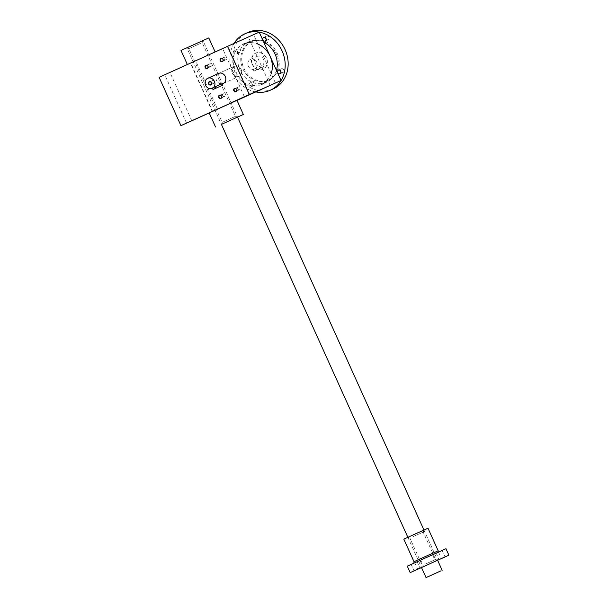 <?xml version="1.0" encoding="UTF-8"?>
<svg xmlns="http://www.w3.org/2000/svg" width="608" height="608" viewBox="0 0 608 608"><rect width="100%" height="100%" fill="white"/><g stroke="black" fill="none" stroke-linecap="round" stroke-linejoin="round"><path stroke-width="0.46" stroke-dasharray="3.04 2.28" d="M159.114 77.307L190.79 63.103L212.625 111.446L209.22 112.974M216.205 109.82L212.298 111.583L216.205 109.82M236.991 100.366L209.198 112.921M212.625 111.446L237.014 100.411M223.159 83.501L238.997 76.395L223.159 83.501A5.525 4.811 65.9 0 1 216.509 80.423A5.525 4.811 65.9 0 1 218.637 73.416L234.483 66.318A5.525 4.811 65.9 0 1 241.125 69.373A5.525 4.811 65.9 0 1 238.997 76.395A5.525 4.811 65.9 0 1 232.347 73.325A5.525 4.811 65.9 0 1 234.483 66.318A5.525 4.811 -114.1 0 0 232.355 73.34A5.525 4.811 -114.1 0 0 238.997 76.395A5.525 4.811 -114.1 0 0 241.133 69.388A5.525 4.811 -114.1 0 0 234.483 66.318L218.637 73.416M194.37 61.476L190.471 63.24L194.37 61.476M168.636 73.021L164.73 74.776L168.636 73.021M226.518 46.824L222.619 48.579L226.518 46.824M252.259 35.279L248.36 37.042L252.259 35.279M208.096 55.237L187.37 64.577L208.096 55.237M190.79 63.103L259.206 32.148M237.789 88.897A1.467 1.277 -114.1 0 0 240.122 87.848A1.467 1.277 -114.1 0 0 237.789 88.897M201.917 41.025L186.846 47.834L201.917 41.025M201.324 42.993L188.89 48.61L201.324 42.993M234.612 116.713L222.178 122.337L234.612 116.713M181.002 50.472L208.802 37.924M221.411 124.397L237.523 117.124M209.152 65.725A1.467 1.277 -114.1 0 0 211.485 64.668A1.467 1.277 -114.1 0 0 209.152 65.725M222.703 95.722A1.467 1.277 -114.1 0 0 225.036 94.673A1.467 1.277 -114.1 0 0 222.703 95.722M224.238 58.892A1.467 1.277 -114.1 0 0 226.571 57.844A1.467 1.277 -114.1 0 0 224.238 58.892M233.487 101.893L233.305 101.498L239.354 98.762L232.089 102.045L232.56 102.319M238.708 99.051L238.891 99.454M232.378 101.916L233.654 101.346L233.837 101.741M233.654 101.346L233.32 101.977M233.145 101.574L233.966 101.688M233.784 101.285L241.536 97.774L241.718 98.177M241.536 97.774L241.08 98.466M240.897 98.063L235.653 100.442L235.836 100.844M233.305 101.498L235.653 100.442M239.354 98.762L239.529 99.165M242.843 97.683L242.66 97.28L236.618 100.016L243.876 96.733L242.182 97.493L242.364 97.896M242.828 97.204L243.01 97.607M242.182 97.493L234.43 100.996L234.612 101.399M234.43 100.996L235.25 101.11M235.076 100.708L240.32 98.336L240.494 98.739M242.66 97.28L240.32 98.336M236.618 100.016L236.801 100.419M237.257 99.727L237.439 100.13M243.588 96.862L243.77 97.265M242.311 97.432L242.493 97.835M245.655 95.935L237.903 99.438L246.301 95.646L245.837 96.338M246.301 95.646L246.483 96.049M237.903 99.438L238.085 99.841M238.549 99.15L238.731 99.552M247.152 95.258L246.004 95.775L247.79 94.97L247.327 95.661M247.79 94.97L247.973 95.372M246.004 95.775L246.187 96.178M246.65 95.486L246.833 95.882M249.789 94.567L249.614 94.164L243.565 96.9L248.634 94.597L246.947 95.357L247.129 95.76M247.258 95.722L247.076 95.327L254.706 91.876L245.586 95.996L249.964 94.027L247.585 95.091L247.768 95.471M246.947 95.357L239.187 98.861L239.37 99.264M239.187 98.861L240.016 98.975M239.833 98.572L245.077 96.201L245.26 96.604M241.558 98.283L241.376 97.88L245.077 96.201M241.376 97.88L242.204 97.994M242.022 97.592L247.266 95.22L247.448 95.623M249.614 94.164L247.266 95.22M243.565 96.9L243.747 97.303M244.211 96.611L244.393 97.014M248.52 94.65L248.702 95.053M248.353 94.726L248.535 95.129M247.076 95.296L247.258 95.699M249.964 94.027L250.146 94.43M256.713 91.466L256.53 91.063L258.187 90.318L257.07 90.812L249.06 94.438L249.5 94.711M247.768 95.494L247.585 95.091L247.41 95.654M248.801 94.536L248.984 94.939L248.809 94.529M256.53 91.063L250.99 93.564L251.172 93.959L250.481 93.799L250.792 94.141M249.941 94.027L253.217 92.545L249.941 94.027L250.124 94.422M251.492 93.328L251.674 93.731M249.5 94.726L249.318 94.324L252.867 92.728L253.05 93.13M252.867 92.728L252.381 93.427M250.61 93.738L252.198 93.024M257.207 90.767L257.382 91.162M212.025 82.437A1.467 1.277 -114.1 0 0 214.358 81.388A1.467 1.277 -114.1 0 0 212.025 82.437M219.541 86.579L218.88 85.105L221.684 83.836M222.011 84.01L221.183 84.39L221.92 83.813M218.88 85.105L212.45 88.297M213.256 87.94L212.359 88.107M445.976 548.712L407.299 566.177M437.616 560.272L421.504 567.553M420.493 560.188L417.103 561.724L420.493 560.188M441.21 550.856L438.512 552.072L441.21 550.856M413.85 563.236L411.145 564.452L413.85 563.236M435.252 553.584L432.546 554.8L435.252 553.584M427.994 528.215L403.818 539.136M411.95 535.45L423.966 530.039L411.95 535.45M425.646 563.943L435.564 559.482L425.646 563.943M413.28 536.552L423.191 532.084L413.28 536.552M271.176 73.621A22.101 19.258 65.9 0 1 267.68 79.846M276.458 70.353A22.101 19.258 65.9 0 1 266.57 82.202L261.622 84.421A22.101 19.258 65.9 0 1 235.007 72.132A22.101 19.258 65.9 0 1 243.542 44.088L248.49 41.868A22.101 19.258 65.9 0 1 263.804 42.317M250.868 42.606A22.101 19.258 65.9 0 1 257.845 44.088M256.044 68.18A5.305 4.621 -114.1 0 0 256.363 61.568A5.305 4.621 -114.1 0 0 250.412 59.417A5.305 4.621 -114.1 0 0 248.056 65.307A5.305 4.621 -114.1 0 0 253.232 69.449L253.962 71.052L256.766 69.783L256.044 68.18L262.77 65.162A5.305 4.621 -114.1 0 0 263.097 58.55A5.305 4.621 -114.1 0 0 257.146 56.4A5.305 4.621 -114.1 0 0 254.79 62.29A5.305 4.621 -114.1 0 0 259.966 66.432L253.232 69.449M252.297 64.41A8.839 7.699 -114.1 0 0 262.93 69.304A8.839 7.699 -114.1 0 0 266.342 58.087A8.839 7.699 -114.1 0 0 255.694 53.17A8.839 7.699 -114.1 0 0 252.297 64.41M262.77 65.162L263.5 66.766L260.695 68.035L259.966 66.432M252.495 64.326A8.839 7.699 -114.1 0 0 263.127 69.213A8.839 7.699 -114.1 0 0 266.54 57.996A8.839 7.699 -114.1 0 0 255.892 53.086A8.839 7.699 -114.1 0 0 252.495 64.326M263.5 66.766L256.766 69.783M260.695 68.035L253.962 71.052M237.264 51.498A1.991 1.733 -114.1 0 0 240.418 50.069A1.991 1.733 -114.1 0 0 237.264 51.498M234.293 52.828A1.991 1.733 65.9 0 1 237.447 51.399A1.991 1.733 65.9 0 1 234.293 52.828M252.054 84.254A1.991 1.733 -114.1 0 0 255.216 82.832A1.991 1.733 -114.1 0 0 252.054 84.254M249.082 85.584A1.991 1.733 65.9 0 1 252.236 84.155A1.991 1.733 65.9 0 1 249.082 85.584M266.167 39.163A1.991 1.733 -114.1 0 0 268.949 37.164A1.991 1.733 -114.1 0 0 265.605 37.909M280.957 71.919A1.991 1.733 -114.1 0 0 283.746 69.92A1.991 1.733 -114.1 0 0 280.394 70.672M276.176 53.61A20.999 18.293 65.9 0 1 268.098 80.309A20.999 18.293 65.9 0 1 242.82 68.636A20.999 18.293 65.9 0 1 250.922 41.99A20.999 18.293 65.9 0 1 276.176 53.61M277.164 53.162A20.999 18.293 65.9 0 1 269.086 79.868A20.999 18.293 65.9 0 1 243.808 68.187A20.999 18.293 65.9 0 1 251.91 41.549A20.999 18.293 65.9 0 1 277.164 53.162M273.159 88.943A30.94 26.957 65.9 0 1 235.904 71.729A30.94 26.957 65.9 0 1 247.844 32.467M255.763 91.93A30.94 26.957 65.9 0 1 234.072 43.411M266.57 82.202A22.101 19.258 65.9 0 1 239.962 69.912A22.101 19.258 65.9 0 1 248.49 41.868M233.692 101.316L233.875 101.718M234.103 101.133L234.285 101.536M241.862 97.645L242.045 98.048M242.28 97.455L242.455 97.858M246.62 95.509L246.802 95.912M253.597 92.37L253.779 92.773M250.853 93.609L251.036 94.012M246.605 95.532L246.787 95.935M245.845 95.882L246.027 96.284M246.696 95.502L246.871 95.897M249.44 94.263L249.622 94.666M247.692 95.046L247.874 95.448M253.688 92.34L253.863 92.735M254.448 91.99L254.63 92.393M251.058 93.518L251.241 93.921M252.601 92.826L252.784 93.229M253.057 92.621L253.24 93.016M252.708 92.781L252.882 93.176M257.07 90.812L257.252 91.215M254.326 92.051L254.509 92.454M250.086 93.974L250.268 94.377M250.169 93.944L250.352 94.339M251.165 93.495L251.347 93.898M256.082 91.261L256.264 91.664M256.637 91.018L256.812 91.413M257.921 90.432L258.104 90.835M213.21 89.422L212.542 87.947M413.562 563.32L439.698 551.524M438.178 550.78L414.01 561.693M217.535 109.22L195.708 60.876M212.298 111.583L190.471 63.24M191.794 120.756L169.966 72.413M186.557 123.12L164.73 74.776M249.683 94.559L227.856 46.216M244.446 96.923L222.619 48.579M275.424 83.022L253.597 34.679M270.188 85.386L248.36 37.042M202.183 42.606L202.958 40.561L237.515 117.108L235.471 116.333L202.183 42.606M188.89 48.61L186.846 47.834L221.403 124.382L222.178 122.337L188.89 48.61M235.95 91.329L239.552 89.71M234.749 88.646L238.351 87.028M207.32 68.149L210.923 66.53M206.112 65.466L209.722 63.855M220.864 98.154L224.466 96.535M219.663 95.471L223.265 93.86M222.406 61.324L226.009 59.706M221.198 58.642L224.808 57.023M232.271 102.448L232.089 102.045M244.059 97.136L243.876 96.733M247.6 95.547L247.426 95.144M251.005 94.02L250.823 93.617M248.816 95L248.634 94.597M245.769 96.398L245.586 95.996M253.399 92.948L253.217 92.545M249.242 94.84L249.06 94.438M250.656 94.194L250.481 93.799M256.948 91.36L256.766 90.957M258.362 90.721L258.187 90.318M210.74 84.618L213.796 83.25M209.54 81.936L212.595 80.575M407.846 537.297L421.496 567.53L422.264 565.478L409.898 538.088L407.846 537.312M423.958 530.024L437.608 560.249L435.564 559.482L423.191 532.084L423.966 530.039M417.103 561.724L420.014 568.168M420.728 560.09L423.639 566.534M438.512 552.072L441.423 558.516M442.138 550.438L445.048 556.882M432.546 554.8L435.457 561.245M436.172 553.166L439.082 559.611M411.145 564.452L414.056 570.904M414.77 562.818L417.681 569.263M250.412 59.417L257.146 56.4M236.687 53.93L239.651 52.6M235.053 50.297L238.024 48.967M251.476 86.686L254.448 85.356M249.85 83.06L252.822 81.723M265.21 41.017L268.181 39.687M263.583 37.384L266.555 36.054M280.007 73.773L282.978 72.443M278.38 70.148L281.344 68.818M251.91 41.549L250.922 41.99M269.086 79.868L268.098 80.309"/><path stroke-width="0.91" d="M209.22 112.974L180.941 125.651L159.114 77.307L227.529 46.345L259.206 32.148L281.033 80.492L249.356 94.688L227.529 46.345M254.509 92.454L249.242 94.84L254.509 92.454M251.036 94.012L245.769 96.398L251.036 94.012M247.129 95.76L239.37 99.264L247.129 95.76M247.327 95.661L246.187 96.178L247.327 95.661M245.837 96.338L238.085 99.841L245.837 96.338M242.364 97.896L234.612 101.399L242.364 97.896M243.77 97.265L242.493 97.835L243.77 97.265M233.487 101.901L241.718 98.177L233.487 101.893M190.464 121.364L186.557 123.12L190.464 121.364M248.353 95.167L244.446 96.923L248.353 95.167M274.094 83.623L270.188 85.386L274.094 83.623M215.559 127.019L209.198 112.921L235.197 101.164L236.991 100.366L243.36 114.471L221.411 124.397M180.941 125.651L249.356 94.688M237.014 100.411L281.033 80.492M220.263 60.678A1.771 1.543 -114.1 0 0 222.999 61.119A1.771 1.543 -114.1 0 0 221.738 58.33A1.771 1.543 -114.1 0 0 220.263 60.678M218.728 97.508A1.771 1.543 -114.1 0 0 221.464 97.949A1.771 1.543 -114.1 0 0 220.202 95.16A1.771 1.543 -114.1 0 0 218.728 97.508M205.177 67.503A1.771 1.543 -114.1 0 0 207.913 67.944A1.771 1.543 -114.1 0 0 206.652 65.155A1.771 1.543 -114.1 0 0 205.177 67.503M233.814 90.683A1.771 1.543 -114.1 0 0 236.55 91.124A1.771 1.543 -114.1 0 0 235.288 88.335A1.771 1.543 -114.1 0 0 233.814 90.683M207.746 78.295A5.525 4.811 -114.1 0 0 205.626 85.325A5.525 4.811 -114.1 0 0 212.268 88.38A5.525 4.811 -114.1 0 0 214.404 81.373A5.525 4.811 -114.1 0 0 207.746 78.295L218.637 73.416A5.525 4.811 65.9 0 1 225.287 76.471A5.525 4.811 65.9 0 1 223.159 83.501L222.011 84.01M236.482 117.564L221.403 124.382L236.482 117.564M215.133 51.954L208.802 37.924L185.068 48.625L181.002 50.472L187.348 64.532M237.523 117.124L243.36 114.471M234.186 90.516A1.467 1.277 -114.1 0 0 236.52 89.46A1.467 1.277 -114.1 0 0 234.186 90.516M205.55 67.336A1.467 1.277 -114.1 0 0 207.883 66.287A1.467 1.277 -114.1 0 0 205.55 67.336M219.1 97.341A1.467 1.277 -114.1 0 0 221.434 96.292A1.467 1.277 -114.1 0 0 219.1 97.341M220.636 60.511A1.467 1.277 -114.1 0 0 222.969 59.455A1.467 1.277 -114.1 0 0 220.636 60.511M251.241 93.921L253.399 92.948L251.241 93.921M208.977 83.805A1.467 1.277 -114.1 0 0 211.31 82.756A1.467 1.277 -114.1 0 0 208.977 83.805M213.21 89.422L222.558 85.219L213.21 89.422M222.558 85.219L221.684 83.836L212.542 87.947M208.605 83.972A1.771 1.543 -114.1 0 0 211.341 84.421A1.771 1.543 -114.1 0 0 210.079 81.624A1.771 1.543 -114.1 0 0 208.605 83.972M441.112 570.783L426.041 577.6L441.112 570.783M421.504 567.553L410.21 572.622L407.299 566.177L417.134 561.708L445.976 548.712L448.886 555.157L437.616 560.272M410.21 572.622L448.886 555.157M444.813 556.981L441.423 558.516L444.813 556.981M425.592 565.668L437.608 560.249L425.592 565.668M417.445 569.369L414.056 570.904L417.445 569.369M423.404 566.641L420.014 568.168L423.404 566.641M438.178 550.78L414.01 561.693L403.818 539.136L427.994 528.215L438.178 550.78C439.219 551.623 439.782 551.851 439.88 551.464M257.845 44.088A22.101 19.258 65.9 0 1 270.119 56.316A22.101 19.258 65.9 0 1 271.176 73.621M267.68 79.846A22.101 19.258 65.9 0 1 261.622 84.421M243.542 44.088A22.101 19.258 65.9 0 1 250.868 42.606M265.605 37.909A1.991 1.733 -114.1 0 0 266.167 39.163M262.823 39.915A1.991 1.733 65.9 0 1 265.977 38.486A1.991 1.733 65.9 0 1 262.823 39.915M280.394 70.672A1.991 1.733 -114.1 0 0 280.957 71.919M277.613 72.679A1.991 1.733 65.9 0 1 280.767 71.25A1.991 1.733 65.9 0 1 277.613 72.679M234.072 43.411A30.94 26.957 65.9 0 1 244.872 33.805L247.844 32.467A30.94 26.957 65.9 0 1 285.061 49.59A30.94 26.957 65.9 0 1 273.159 88.943L270.188 90.273A30.94 26.957 65.9 0 1 255.763 91.93M244.872 33.805A30.94 26.957 65.9 0 1 282.089 50.92A30.94 26.957 65.9 0 1 270.188 90.273M263.804 42.317A22.101 19.258 65.9 0 1 275.074 54.097A22.101 19.258 65.9 0 1 276.458 70.353M222.353 85.31L221.684 83.836M216.015 88.152L215.346 86.678M212.268 88.38L213.256 87.94M212.45 88.297L212.998 89.513M221.403 124.382L407.846 537.297M421.496 567.53L426.041 577.6M237.515 117.108L423.958 530.024M437.608 560.249L442.153 570.327M414.01 561.693C413.957 563.031 413.752 563.608 413.394 563.418"/></g></svg>
